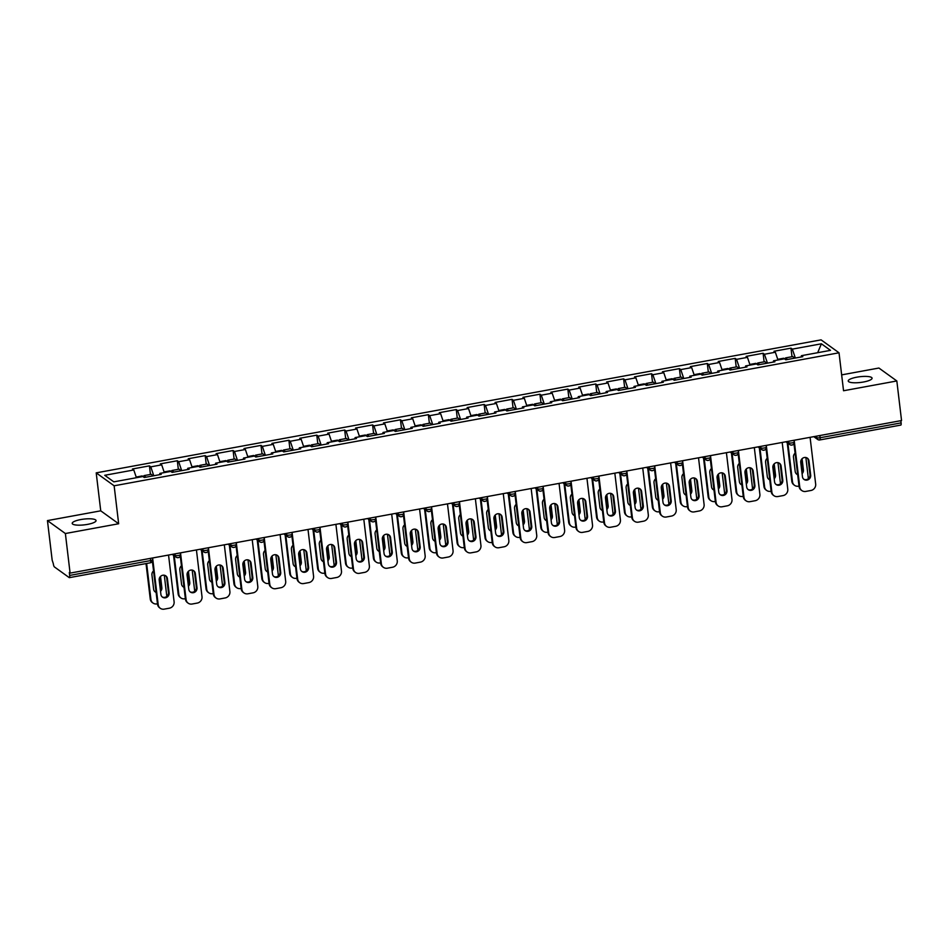 <?xml version="1.0" encoding="UTF-8"?>
<svg xmlns="http://www.w3.org/2000/svg" width="949" height="949" viewBox="0 0 949 949"><rect width="100%" height="100%" fill="white"/><g stroke="black" fill="none" stroke-linecap="round" stroke-linejoin="round"><path stroke-width="1.42" d="M80.784 519.566A12.005 2.883 173.2 0 1 96.051 520.562A12.005 2.883 173.2 0 1 87.474 524.394A12.005 2.883 173.2 0 1 72.207 523.397A12.005 2.883 173.2 0 1 80.784 519.566M856.805 377.18A12.005 2.883 173.2 0 1 872.072 378.165A12.005 2.883 173.2 0 1 863.495 382.008A12.005 2.883 173.2 0 1 848.228 381.012A12.005 2.883 173.2 0 1 856.805 377.18M47.45 520.598L65.374 533.528L118.661 523.753L100.736 510.823L47.45 520.598L52.171 560.183L53.298 563.635A2.811 0.688 -100.4 0 0 54.401 566.921L69.194 577.585A2.811 0.688 -100.4 0 0 69.384 577.644A2.811 0.688 -100.4 0 0 69.657 575.438L69.313 572.544L70.096 573.113L901.55 420.549L896.829 380.964L878.904 368.034L841.656 374.879M100.736 510.823L96.205 472.863L821.087 339.861L839.023 352.791L114.141 485.793L96.205 472.863M136.407 477.715L133.797 469.969L104.734 475.295L113.833 481.855L142.884 476.528L144.248 477.501L161.235 474.381L159.871 473.409L159.598 474.69M133.797 469.969L132.433 468.984L149.42 465.864L150.44 474.429M153.785 475.757L150.784 466.849L149.42 465.864M150.784 466.849L161.686 464.844L160.334 463.859L177.321 460.751L178.341 469.316M181.686 470.633L178.673 461.724L177.321 460.751M178.673 461.724L189.586 459.731L188.222 458.747L205.209 455.627L206.23 464.191M209.575 465.52L206.574 456.611L205.209 455.627M206.574 456.611L217.475 454.607L216.111 453.634L233.098 450.514L234.118 459.079M237.475 460.395L234.462 451.487L233.098 450.514M234.462 451.487L245.364 449.494L244.012 448.509L260.999 445.389L262.019 453.954M265.364 455.283L262.351 446.374L260.999 445.389M262.351 446.374L273.265 444.369L271.9 443.397L288.887 440.277L289.908 448.841M293.265 450.158L290.252 441.261L288.887 440.277M290.252 441.261L301.153 439.257L299.801 438.272L316.788 435.152L317.808 443.717M321.153 445.045L318.14 436.137L316.788 435.152M318.14 436.137L329.054 434.132L327.69 433.159L344.677 430.039L345.697 438.604M349.042 439.921L346.041 431.024L344.677 430.039M346.041 431.024L356.943 429.019L355.59 428.035L372.577 424.927L373.598 433.491M376.943 434.808L373.93 425.899L372.577 424.927M373.93 425.899L384.843 423.895L383.479 422.922L400.466 419.802L401.486 428.367M404.832 429.683L401.83 420.787L400.466 419.802M401.83 420.787L412.732 418.782L411.368 417.797L428.355 414.689L429.387 423.254M432.732 424.571L429.719 415.662L428.355 414.689M429.719 415.662L440.621 413.669L439.268 412.685L456.255 409.565L457.276 418.129M460.621 419.458L457.608 410.549L456.255 409.565M457.608 410.549L468.521 408.544L467.157 407.56L484.144 404.452L485.164 413.017M488.521 414.333L485.508 405.425L484.144 404.452M485.508 405.425L496.41 403.432L495.058 402.447L512.045 399.327L513.065 407.892M516.41 409.221L513.397 400.312L512.045 399.327M513.397 400.312L524.311 398.307L522.946 397.334L539.934 394.215L540.954 402.779M544.299 404.096L541.298 395.187L539.934 394.215M541.298 395.187L552.199 393.194L550.847 392.21L567.834 389.09L568.854 397.655M572.2 398.983L569.186 390.075L567.834 389.09M569.186 390.075L580.1 388.07L578.736 387.097L595.723 383.977L596.743 392.542M600.088 393.859L597.087 384.962L595.723 383.977M597.087 384.962L607.989 382.957L606.625 381.973L623.612 378.853L624.644 387.417M627.989 388.746L624.976 379.837L623.612 378.853M624.976 379.837L635.877 377.832L634.525 376.86L651.512 373.74L652.532 382.305M655.878 383.621L652.865 374.725L651.512 373.74M652.865 374.725L663.778 372.72L662.414 371.735L679.401 368.627L680.421 377.192M683.778 378.509L680.765 369.6L679.401 368.627M680.765 369.6L691.667 367.595L690.314 366.622L707.302 363.503L708.322 372.067M711.667 373.384L708.654 364.487L707.302 363.503M708.654 364.487L719.567 362.482L718.203 361.498L735.19 358.39L736.21 366.955M739.556 368.271L736.554 359.363L735.19 358.39M736.554 359.363L747.456 357.37L746.104 356.385L763.091 353.265L764.111 361.83M767.456 363.159L764.443 354.25L763.091 353.265M764.443 354.25L775.357 352.245L773.993 351.26L790.98 348.153L792 356.717M795.345 358.034L792.344 349.125L790.98 348.153M792.344 349.125L821.395 343.799L830.494 350.359L801.431 355.685L801.158 356.966M749.852 364.452L755.701 363.372A6.192 1.518 79.6 0 1 756.519 363.93L757.907 364.902L774.894 361.783L773.542 360.81L784.443 358.805L785.808 359.79L802.795 356.67L801.431 355.685M756.555 363.93L745.641 365.923L745.368 367.204M638.274 384.914L644.122 383.847A6.192 1.518 79.6 0 1 644.94 384.404L646.34 385.377L663.327 382.257L661.963 381.284L672.877 379.28L674.229 380.264L691.216 377.144L689.864 376.16L700.765 374.155L702.13 375.14L719.117 372.02L717.752 371.047L728.654 369.042L730.018 370.027L747.005 366.907L745.641 365.923M644.976 384.392L634.074 386.397L633.802 387.678M554.596 400.276L560.444 399.197A6.192 1.518 79.6 0 1 561.262 399.754L562.65 400.727L579.637 397.619L578.285 396.635L589.187 394.63L590.551 395.614L607.538 392.495L606.174 391.522L617.087 389.517L618.44 390.49L635.427 387.382L634.074 386.397M561.298 399.754L550.384 401.747L550.112 403.028M443.017 420.751L448.865 419.672A6.192 1.518 79.6 0 1 449.684 420.229L451.083 421.202L468.071 418.082L466.706 417.109L477.62 415.104L478.972 416.089L495.959 412.969L494.607 411.985L505.509 409.992L506.873 410.964L523.86 407.856L522.496 406.872L533.397 404.867L534.762 405.852L551.749 402.732L550.384 401.747M449.719 420.229L438.818 422.222L438.545 423.503M359.339 436.101L365.187 435.033A6.192 1.518 79.6 0 1 366.006 435.591L367.393 436.564L384.381 433.444L383.028 432.459L393.93 430.455L395.294 431.439L412.281 428.319L410.917 427.347L421.831 425.342L423.183 426.326L440.17 423.207L438.818 422.222M366.041 435.579L355.128 437.584L354.855 438.865M247.76 456.576L253.608 455.496A6.192 1.518 79.6 0 1 254.427 456.054L255.827 457.027L272.814 453.919L271.45 452.934L282.363 450.929L283.715 451.914L300.703 448.794L299.35 447.821L310.252 445.816L311.616 446.789L328.603 443.681L327.239 442.697L338.141 440.692L339.505 441.676L356.492 438.557L355.128 437.584M254.462 456.054L243.561 458.047L243.276 459.328M164.082 471.926L169.93 470.858A6.192 1.518 79.6 0 1 170.749 471.416L172.137 472.388L189.124 469.269L187.772 468.284L198.673 466.291L200.037 467.264L217.024 464.156L215.66 463.171L226.574 461.167L227.926 462.151L244.913 459.031L243.561 458.047M170.784 471.404L159.871 473.409M164.307 472.59L161.686 464.844M192.196 467.477L189.586 459.731M187.772 468.284L187.499 469.565M220.097 462.353L217.475 454.607M215.66 463.171L215.387 464.452M247.986 457.24L245.364 449.494M275.886 452.115L273.265 444.369M271.45 452.934L271.177 454.215M303.775 447.003L301.153 439.257M299.35 447.821L299.065 449.091M331.664 441.89L329.054 434.132M327.239 442.697L326.966 443.978M359.564 436.765L356.943 429.019M387.453 431.653L384.843 423.895M383.028 432.459L382.755 433.74M415.354 426.528L412.732 418.782M410.917 427.347L410.644 428.628M443.242 421.415L440.621 413.669M471.143 416.291L468.521 408.544M466.706 417.109L466.433 418.39M499.032 411.178L496.41 403.432M494.607 411.985L494.322 413.266M526.92 406.053L524.311 398.307M522.496 406.872L522.223 408.153M554.821 400.941L552.199 393.194M582.71 395.816L580.1 388.07M578.285 396.635L578.012 397.916M610.61 390.703L607.989 382.957M606.174 391.522L605.901 392.791M638.499 385.591L635.877 377.832M666.4 380.466L663.778 372.72M661.963 381.284L661.69 382.566M694.288 375.353L691.667 367.595M689.864 376.16L689.579 377.441M722.189 370.229L719.567 362.482M717.752 371.047L717.48 372.328M750.078 365.116L747.456 357.37M777.966 359.991L775.357 352.245M773.542 360.81L773.269 362.091M819.853 435.544L820.114 437.738L901.111 422.886L900.85 420.68M901.111 422.886A2.811 0.688 79.6 0 1 900.838 425.081L819.829 439.945A2.811 0.688 79.6 0 1 819.651 439.885A2.811 2.645 -54.2 0 1 816.65 437.667L816.46 436.16M817.67 352.708L821.395 343.799M65.374 533.528L70.096 573.113M118.661 523.753L114.141 485.793M839.023 352.791L843.542 390.751L896.829 380.964M807.041 457.94A4.318 4.045 -54.2 0 1 808.299 460.419L810.007 474.702A4.318 4.045 -54.2 0 1 803.72 479.186M799.758 486.991A5.623 5.279 125.8 0 0 801.822 490.562L801.146 490.075A5.623 5.279 -54.2 0 1 799.07 486.493L799.758 486.991L794.183 440.253M793.957 443.551L799.07 486.493M810.09 437.335L815.666 484.073A5.623 5.279 125.8 0 1 810.956 490.479L805.76 491.428A5.623 5.279 125.8 0 1 801.822 490.562M802.451 476.706L800.754 462.424A4.318 4.045 -54.2 0 1 807.385 458.165A4.318 4.045 -54.2 0 1 808.975 460.917L810.683 475.188A4.318 4.045 -54.2 0 1 804.04 479.447A4.318 4.045 -54.2 0 1 802.451 476.706M777.741 359.327L783.601 358.259A6.192 1.518 79.6 0 1 784.408 358.817M795.108 453.207A4.318 4.045 125.8 0 0 793.483 457.181L795.191 471.463A4.318 4.045 125.8 0 0 797.67 474.678M802.095 473.658A4.318 4.045 125.8 0 0 803.412 469.957L802.071 458.723M787.895 443.207L792.486 481.748A5.623 5.279 125.8 0 0 798.5 486.185L799.022 486.09M805.867 457.513L808.382 478.676M785.072 359.256A6.192 1.518 79.6 0 1 785.736 357.868A6.192 1.518 79.6 0 1 787.16 359.541M785.736 357.868L792.629 356.599A6.192 1.518 79.6 0 1 794.052 358.271M787.219 442.72L791.81 481.262L792.486 481.748M801.952 472.519A4.318 4.045 125.8 0 0 802.735 469.458L801.537 459.363M796.46 473.942A4.318 4.045 125.8 0 0 797.635 474.37M794.562 485.33L793.886 484.832A5.623 5.279 -54.2 0 1 791.81 481.262M779.141 463.065A4.318 4.045 -54.2 0 1 780.41 465.544L782.106 479.826A4.318 4.045 -54.2 0 1 775.831 484.298M771.857 492.104A5.623 5.279 125.8 0 0 773.933 495.686L773.257 495.188A5.623 5.279 -54.2 0 1 771.181 491.618L771.857 492.104L766.294 445.378M766.057 448.663L771.181 491.618M782.201 442.448L787.777 489.186A5.623 5.279 125.8 0 1 783.055 495.592L777.872 496.541A5.623 5.279 125.8 0 1 773.933 495.686M774.562 481.819L772.866 467.537A4.318 4.045 -54.2 0 1 779.497 463.29A4.318 4.045 -54.2 0 1 781.086 466.03L782.783 480.313A4.318 4.045 -54.2 0 1 776.152 484.559A4.318 4.045 -54.2 0 1 774.562 481.819M751.252 468.177A4.318 4.045 -54.2 0 1 752.51 470.657L754.218 484.939A4.318 4.045 -54.2 0 1 747.931 489.423M743.969 497.229A5.623 5.279 125.8 0 0 746.044 500.799L745.356 500.313A5.623 5.279 -54.2 0 1 743.292 496.73L743.969 497.229L738.393 450.49M738.168 453.776L743.292 496.73M754.313 447.572L759.876 494.299A5.623 5.279 125.8 0 1 755.167 500.716L749.983 501.665A5.623 5.279 125.8 0 1 746.044 500.799M746.673 486.944L744.965 472.661A4.318 4.045 -54.2 0 1 751.596 468.403A4.318 4.045 -54.2 0 1 753.186 471.155L754.894 485.425A4.318 4.045 -54.2 0 1 748.263 489.684A4.318 4.045 -54.2 0 1 746.673 486.944M723.352 473.302A4.318 4.045 -54.2 0 1 724.621 475.781L726.317 490.052A4.318 4.045 -54.2 0 1 720.042 494.536M716.068 502.341A5.623 5.279 125.8 0 0 718.144 505.924L717.468 505.426A5.623 5.279 -54.2 0 1 715.392 501.855L716.068 502.341L710.504 455.615M710.267 458.901L715.392 501.855M726.412 452.685L731.987 499.423A5.623 5.279 125.8 0 1 727.266 505.829L722.082 506.778A5.623 5.279 125.8 0 1 718.144 505.924M718.773 492.057L717.076 477.774A4.318 4.045 -54.2 0 1 723.707 473.527A4.318 4.045 -54.2 0 1 725.297 476.268L727.005 490.55A4.318 4.045 -54.2 0 1 720.362 494.797A4.318 4.045 -54.2 0 1 718.773 492.057M695.463 478.415A4.318 4.045 -54.2 0 1 696.72 480.894L698.428 495.176A4.318 4.045 -54.2 0 1 692.141 499.66M688.179 507.454A5.623 5.279 125.8 0 0 690.255 511.037L689.567 510.55A5.623 5.279 -54.2 0 1 687.503 506.968L688.179 507.454L682.604 460.728M682.378 464.014L687.503 506.968M698.523 457.809L704.099 504.536A5.623 5.279 125.8 0 1 699.377 510.942L694.194 511.902A5.623 5.279 125.8 0 1 690.255 511.037M690.884 497.169L689.176 482.899A4.318 4.045 -54.2 0 1 695.819 478.64A4.318 4.045 -54.2 0 1 697.408 481.392L699.105 495.663A4.318 4.045 -54.2 0 1 692.473 499.921A4.318 4.045 -54.2 0 1 690.884 497.169M667.562 483.539A4.318 4.045 -54.2 0 1 668.831 486.018L670.528 500.289A4.318 4.045 -54.2 0 1 664.253 504.773M660.29 512.579A5.623 5.279 125.8 0 0 662.355 516.161L661.678 515.663A5.623 5.279 -54.2 0 1 659.602 512.092L660.29 512.579L654.715 465.84M654.49 469.138L659.602 512.092M670.623 462.922L676.198 509.66A5.623 5.279 125.8 0 1 671.477 516.066L666.293 517.015A5.623 5.279 125.8 0 1 662.355 516.161M662.983 502.294L661.287 488.011A4.318 4.045 -54.2 0 1 667.918 483.765A4.318 4.045 -54.2 0 1 669.508 486.505L671.216 500.787A4.318 4.045 -54.2 0 1 664.573 505.034A4.318 4.045 -54.2 0 1 662.983 502.294M767.207 458.331A4.318 4.045 125.8 0 0 765.594 462.305L767.302 476.576A4.318 4.045 125.8 0 0 769.769 479.803M774.194 478.771A4.318 4.045 125.8 0 0 775.523 475.069L774.182 463.836M759.995 448.331L764.597 486.861A5.623 5.279 125.8 0 0 770.612 491.309L771.134 491.202M777.966 462.637L780.493 483.788M757.172 364.369A6.192 1.518 79.6 0 1 757.848 362.981A6.192 1.518 79.6 0 1 759.271 364.653M757.848 362.981L764.728 361.723A6.192 1.518 79.6 0 1 766.151 363.396M759.319 447.833L763.921 486.374L764.597 486.861M774.064 477.632A4.318 4.045 125.8 0 0 774.847 474.583L773.637 464.488M768.56 479.055A4.318 4.045 125.8 0 0 769.734 479.494M766.673 490.443L765.985 489.957A5.623 5.279 -54.2 0 1 763.921 486.374M721.964 369.564L727.812 368.497A6.192 1.518 79.6 0 1 728.618 369.054M739.318 463.444A4.318 4.045 125.8 0 0 737.705 467.418L739.401 481.701A4.318 4.045 125.8 0 0 741.881 484.915M746.305 483.895A4.318 4.045 125.8 0 0 747.634 480.194L746.294 468.96M732.106 453.444L736.697 491.985A5.623 5.279 125.8 0 0 742.711 496.422L743.233 496.327M750.078 467.75L752.593 488.913M729.283 369.493A6.192 1.518 79.6 0 1 729.959 368.093A6.192 1.518 79.6 0 1 731.371 369.778M729.959 368.093L736.839 366.836A6.192 1.518 79.6 0 1 738.263 368.509M731.43 452.958L736.021 491.499L736.697 491.985M746.175 482.756A4.318 4.045 125.8 0 0 746.946 479.696L745.748 469.601M740.671 484.18A4.318 4.045 125.8 0 0 741.845 484.607M738.773 495.556L738.097 495.07A5.623 5.279 -54.2 0 1 736.021 491.499M694.063 374.689L699.911 373.609A6.192 1.518 79.6 0 1 700.73 374.167M711.43 468.569A4.318 4.045 125.8 0 0 709.805 472.543L711.513 486.813A4.318 4.045 125.8 0 0 713.98 490.04M718.417 489.008A4.318 4.045 125.8 0 0 719.733 485.307L718.393 474.073M704.217 458.569L708.808 497.098A5.623 5.279 125.8 0 0 714.822 501.535L715.344 501.44M722.177 472.863L724.704 494.026M701.382 374.606A6.192 1.518 79.6 0 1 702.058 373.218A6.192 1.518 79.6 0 1 703.482 374.891M702.058 373.218L708.939 371.949A6.192 1.518 79.6 0 1 710.362 373.633M703.529 458.07L708.132 496.612L708.808 497.098M718.274 487.869A4.318 4.045 125.8 0 0 719.057 484.82L717.847 474.725M712.77 489.293A4.318 4.045 125.8 0 0 713.945 489.731M710.884 500.681L710.196 500.194A5.623 5.279 -54.2 0 1 708.132 496.612M666.174 379.802L672.022 378.734A6.192 1.518 79.6 0 1 672.829 379.292M683.529 473.681A4.318 4.045 125.8 0 0 681.916 477.655L683.612 491.938A4.318 4.045 125.8 0 0 686.091 495.153M690.516 494.132A4.318 4.045 125.8 0 0 691.845 490.419L690.504 479.198M676.317 463.681L680.919 502.223A5.623 5.279 125.8 0 0 686.922 506.659L687.456 506.564M694.288 477.988L696.803 499.15M673.493 379.73A6.192 1.518 79.6 0 1 674.17 378.331A6.192 1.518 79.6 0 1 675.593 380.015M674.17 378.331L681.05 377.073A6.192 1.518 79.6 0 1 682.473 378.746M675.641 463.195L680.231 501.724L680.919 502.223M690.386 492.994A4.318 4.045 125.8 0 0 691.157 489.933L689.959 479.838M684.881 494.417A4.318 4.045 125.8 0 0 686.056 494.844M682.983 505.793L682.307 505.307A5.623 5.279 -54.2 0 1 680.231 501.724M655.64 478.806A4.318 4.045 125.8 0 0 654.015 482.768L655.723 497.051A4.318 4.045 125.8 0 0 658.191 500.277M662.627 499.245A4.318 4.045 125.8 0 0 663.944 495.544L662.604 484.31M648.428 468.806L653.019 507.335A5.623 5.279 125.8 0 0 659.033 511.772L659.555 511.677M666.388 483.1L668.915 504.263M645.593 384.843A6.192 1.518 79.6 0 1 646.269 383.455A6.192 1.518 79.6 0 1 647.692 385.128M646.269 383.455L653.161 382.186A6.192 1.518 79.6 0 1 654.573 383.871M647.74 468.308L652.343 506.849L653.019 507.335M662.485 498.106A4.318 4.045 125.8 0 0 663.268 495.058L662.058 484.963M656.981 499.53A4.318 4.045 125.8 0 0 658.155 499.957M655.095 510.918L654.419 510.432A5.623 5.279 -54.2 0 1 652.343 506.849M639.673 488.652A4.318 4.045 -54.2 0 1 640.931 491.131L642.639 505.414A4.318 4.045 -54.2 0 1 636.352 509.886M632.39 517.691A5.623 5.279 125.8 0 0 634.466 521.274L633.79 520.787A5.623 5.279 -54.2 0 1 631.714 517.205L632.39 517.691L626.814 470.965M626.589 474.251L631.714 517.205M642.734 468.047L648.309 514.773A5.623 5.279 125.8 0 1 643.588 521.179L638.404 522.14A5.623 5.279 125.8 0 1 634.466 521.274M635.095 507.407L633.386 493.136A4.318 4.045 -54.2 0 1 640.029 488.877A4.318 4.045 -54.2 0 1 641.619 491.618L643.315 505.9A4.318 4.045 -54.2 0 1 636.684 510.159A4.318 4.045 -54.2 0 1 635.095 507.407M610.385 390.039L616.233 388.96A6.192 1.518 79.6 0 1 617.04 389.517M627.74 483.919A4.318 4.045 125.8 0 0 626.126 487.893L627.823 502.175A4.318 4.045 125.8 0 0 630.302 505.39M634.727 504.37A4.318 4.045 125.8 0 0 636.055 500.657L634.715 489.423M620.527 473.919L625.13 512.46A5.623 5.279 125.8 0 0 631.132 516.897L631.666 516.802M638.499 488.225L641.026 509.376M617.704 389.956A6.192 1.518 79.6 0 1 618.38 388.568A6.192 1.518 79.6 0 1 619.804 390.241M618.38 388.568L625.261 387.311A6.192 1.518 79.6 0 1 626.684 388.983M619.851 473.432L624.442 511.962L625.13 512.46M634.596 503.231A4.318 4.045 125.8 0 0 635.379 500.17L634.169 490.075M629.092 504.654A4.318 4.045 125.8 0 0 630.266 505.082M627.194 516.031L626.518 515.544A5.623 5.279 -54.2 0 1 624.442 511.962M611.785 493.777A4.318 4.045 -54.2 0 1 613.042 496.256L614.75 510.526A4.318 4.045 -54.2 0 1 608.463 515.01M604.501 522.816A5.623 5.279 125.8 0 0 606.565 526.398L605.889 525.9A5.623 5.279 -54.2 0 1 603.813 522.33L604.501 522.816L598.926 476.078M598.7 479.375L603.813 522.33M614.833 473.16L620.409 519.898A5.623 5.279 125.8 0 1 615.699 526.304L610.504 527.253A5.623 5.279 125.8 0 1 606.565 526.398M607.194 512.531L605.498 498.249A4.318 4.045 -54.2 0 1 612.129 494.002A4.318 4.045 -54.2 0 1 613.718 496.742L615.426 511.025A4.318 4.045 -54.2 0 1 608.784 515.271A4.318 4.045 -54.2 0 1 607.194 512.531M582.484 395.152L588.333 394.084A6.192 1.518 79.6 0 1 589.151 394.642M599.851 489.043A4.318 4.045 125.8 0 0 598.226 493.006L599.934 507.288A4.318 4.045 125.8 0 0 602.413 510.503M606.838 509.483A4.318 4.045 125.8 0 0 608.155 505.781L606.814 494.548M592.639 479.043L597.229 517.573A5.623 5.279 125.8 0 0 603.244 522.009L603.766 521.914M610.61 493.338L613.125 514.5M589.815 395.081A6.192 1.518 79.6 0 1 590.48 393.693A6.192 1.518 79.6 0 1 591.903 395.365M590.48 393.693L597.372 392.423A6.192 1.518 79.6 0 1 598.795 394.096M591.962 478.545L596.553 517.086L597.229 517.573M606.696 508.344A4.318 4.045 125.8 0 0 607.479 505.295L606.281 495.188M601.192 509.767A4.318 4.045 125.8 0 0 602.378 510.194M599.305 521.155L598.629 520.657A5.623 5.279 -54.2 0 1 596.553 517.086M583.884 498.889A4.318 4.045 -54.2 0 1 585.153 501.369L586.85 515.651A4.318 4.045 -54.2 0 1 580.574 520.123M576.601 527.929A5.623 5.279 125.8 0 0 578.676 531.511L578 531.025A5.623 5.279 -54.2 0 1 575.924 527.442L576.601 527.929L571.037 481.202M570.8 484.488L575.924 527.442M586.945 478.284L592.52 525.011A5.623 5.279 125.8 0 1 587.799 531.416L582.615 532.365A5.623 5.279 125.8 0 1 578.676 531.511M579.305 517.644L577.609 503.373A4.318 4.045 -54.2 0 1 584.24 499.115A4.318 4.045 -54.2 0 1 585.83 501.855L587.526 516.137A4.318 4.045 -54.2 0 1 580.895 520.396A4.318 4.045 -54.2 0 1 579.305 517.644M571.95 494.156A4.318 4.045 125.8 0 0 570.337 498.13L572.045 512.413A4.318 4.045 125.8 0 0 574.513 515.627M578.937 514.595A4.318 4.045 125.8 0 0 580.266 510.894L578.926 499.66M564.738 484.156L569.341 522.697A5.623 5.279 125.8 0 0 575.355 527.134L575.877 527.039M582.71 498.462L585.236 519.613M561.915 400.193A6.192 1.518 79.6 0 1 562.591 398.805A6.192 1.518 79.6 0 1 564.014 400.478M562.591 398.805L569.471 397.548A6.192 1.518 79.6 0 1 570.895 399.221M564.062 483.67L568.665 522.199L569.341 522.697M578.807 513.468A4.318 4.045 125.8 0 0 579.59 510.408L578.38 500.313M573.303 514.892A4.318 4.045 125.8 0 0 574.477 515.319M571.417 526.268L570.729 525.782A5.623 5.279 -54.2 0 1 568.665 522.199M555.995 504.002A4.318 4.045 -54.2 0 1 557.253 506.481L558.961 520.764A4.318 4.045 -54.2 0 1 552.674 525.248M548.712 533.053A5.623 5.279 125.8 0 0 550.788 536.624L550.1 536.138A5.623 5.279 -54.2 0 1 548.036 532.555L548.712 533.053L543.136 486.315M542.911 489.613L548.036 532.555M559.056 483.397L564.619 530.135A5.623 5.279 125.8 0 1 559.91 536.541L554.726 537.49A5.623 5.279 125.8 0 1 550.788 536.624M551.416 522.769L549.708 508.486A4.318 4.045 -54.2 0 1 556.339 504.227A4.318 4.045 -54.2 0 1 557.929 506.98L559.637 521.262A4.318 4.045 -54.2 0 1 553.006 525.509A4.318 4.045 -54.2 0 1 551.416 522.769M526.707 405.389L532.555 404.321A6.192 1.518 79.6 0 1 533.362 404.879M544.062 499.281A4.318 4.045 125.8 0 0 542.448 503.243L544.145 517.525A4.318 4.045 125.8 0 0 546.624 520.74M551.049 519.72A4.318 4.045 125.8 0 0 552.377 516.019L551.037 504.785M536.849 489.269L541.44 527.81A5.623 5.279 125.8 0 0 547.454 532.247L547.976 532.152M554.821 503.575L557.336 524.738M534.026 405.318A6.192 1.518 79.6 0 1 534.69 403.93A6.192 1.518 79.6 0 1 536.114 405.603M534.69 403.93L541.582 402.661A6.192 1.518 79.6 0 1 543.006 404.333M536.173 488.782L540.764 527.324L541.44 527.81M550.918 518.581A4.318 4.045 125.8 0 0 551.689 515.521L550.491 505.426M545.414 520.005A4.318 4.045 125.8 0 0 546.588 520.432M543.516 531.393L542.84 530.894A5.623 5.279 -54.2 0 1 540.764 527.324M528.095 509.127A4.318 4.045 -54.2 0 1 529.364 511.606L531.06 525.888A4.318 4.045 -54.2 0 1 524.785 530.361M520.811 538.166A5.623 5.279 125.8 0 0 522.887 541.749L522.211 541.262A5.623 5.279 -54.2 0 1 520.135 537.68L520.811 538.166L515.248 491.44M515.01 494.726L520.135 537.68M531.155 488.521L536.731 535.248A5.623 5.279 125.8 0 1 532.009 541.654L526.825 542.603A5.623 5.279 125.8 0 1 522.887 541.749M523.516 527.881L521.82 513.599A4.318 4.045 -54.2 0 1 528.451 509.352A4.318 4.045 -54.2 0 1 530.04 512.092L531.748 526.375A4.318 4.045 -54.2 0 1 525.105 530.621A4.318 4.045 -54.2 0 1 523.516 527.881M498.806 410.514L504.654 409.434A6.192 1.518 79.6 0 1 505.473 409.992M516.173 504.394A4.318 4.045 125.8 0 0 514.548 508.367L516.256 522.638A4.318 4.045 125.8 0 0 518.723 525.865M523.16 524.833A4.318 4.045 125.8 0 0 524.477 521.131L523.136 509.898M508.961 494.393L513.551 532.923A5.623 5.279 125.8 0 0 519.566 537.371L520.088 537.264M526.92 508.7L529.447 529.85M506.125 410.431A6.192 1.518 79.6 0 1 506.802 409.043A6.192 1.518 79.6 0 1 508.225 410.715M506.802 409.043L513.682 407.785A6.192 1.518 79.6 0 1 515.105 409.458M508.273 493.907L512.875 532.436L513.551 532.923M523.018 523.694A4.318 4.045 125.8 0 0 523.801 520.645L522.591 510.55M517.513 525.117A4.318 4.045 125.8 0 0 518.688 525.556M515.627 536.505L514.939 536.019A5.623 5.279 -54.2 0 1 512.875 532.436M500.206 514.239A4.318 4.045 -54.2 0 1 501.463 516.719L503.172 531.001A4.318 4.045 -54.2 0 1 496.885 535.485M492.922 543.291A5.623 5.279 125.8 0 0 494.998 546.861L494.31 546.375A5.623 5.279 -54.2 0 1 492.246 542.792L492.922 543.291L487.347 496.552M487.122 499.85L492.246 542.792M503.267 493.634L508.83 540.372A5.623 5.279 125.8 0 1 504.121 546.778L498.937 547.727A5.623 5.279 125.8 0 1 494.998 546.861M495.627 533.006L493.919 518.723A4.318 4.045 -54.2 0 1 500.562 514.465A4.318 4.045 -54.2 0 1 502.151 517.217L503.848 531.487A4.318 4.045 -54.2 0 1 497.217 535.746A4.318 4.045 -54.2 0 1 495.627 533.006M470.918 415.626L476.766 414.559A6.192 1.518 79.6 0 1 477.572 415.116M488.272 509.506A4.318 4.045 125.8 0 0 486.659 513.48L488.355 527.763A4.318 4.045 125.8 0 0 490.835 530.977M495.259 529.957A4.318 4.045 125.8 0 0 496.588 526.256L495.248 515.022M481.06 499.506L485.663 538.047A5.623 5.279 125.8 0 0 491.665 542.484L492.199 542.389M499.032 513.812L501.547 534.975M478.237 415.555A6.192 1.518 79.6 0 1 478.913 414.167A6.192 1.518 79.6 0 1 480.336 415.84M478.913 414.167L485.793 412.898A6.192 1.518 79.6 0 1 487.217 414.571M480.384 499.02L484.975 537.561L485.663 538.047M495.129 528.818A4.318 4.045 125.8 0 0 495.9 525.758L494.702 515.663M489.625 530.242A4.318 4.045 125.8 0 0 490.799 530.669M487.727 541.63L487.051 541.132A5.623 5.279 -54.2 0 1 484.975 537.561M472.305 519.364A4.318 4.045 -54.2 0 1 473.575 521.843L475.271 536.126A4.318 4.045 -54.2 0 1 468.996 540.598M465.034 548.403A5.623 5.279 125.8 0 0 467.098 551.986L466.422 551.488A5.623 5.279 -54.2 0 1 464.346 547.917L465.034 548.403L459.458 501.677M459.233 504.963L464.346 547.917M475.366 498.747L480.941 545.485A5.623 5.279 125.8 0 1 476.22 551.891L471.036 552.84A5.623 5.279 125.8 0 1 467.098 551.986M467.727 538.119L466.03 523.836A4.318 4.045 -54.2 0 1 472.661 519.589A4.318 4.045 -54.2 0 1 474.251 522.33L475.959 536.612A4.318 4.045 -54.2 0 1 469.316 540.859A4.318 4.045 -54.2 0 1 467.727 538.119M460.384 514.631A4.318 4.045 125.8 0 0 458.758 518.605L460.467 532.875A4.318 4.045 125.8 0 0 462.934 536.102M467.371 535.07A4.318 4.045 125.8 0 0 468.687 531.369L467.347 520.135M453.171 504.631L457.762 543.16A5.623 5.279 125.8 0 0 463.776 547.597L464.298 547.502M471.131 518.937L473.658 540.088M450.336 420.668A6.192 1.518 79.6 0 1 451.012 419.28A6.192 1.518 79.6 0 1 452.436 420.953M451.012 419.28L457.904 418.023A6.192 1.518 79.6 0 1 459.316 419.695M452.483 504.133L457.086 542.674L457.762 543.16M467.228 533.931A4.318 4.045 125.8 0 0 468.011 530.882L466.801 520.787M461.724 535.355A4.318 4.045 125.8 0 0 462.898 535.794M459.838 546.743L459.162 546.256A5.623 5.279 -54.2 0 1 457.086 542.674M444.417 524.477A4.318 4.045 -54.2 0 1 445.674 526.956L447.382 541.238A4.318 4.045 -54.2 0 1 441.095 545.722M437.133 553.528A5.623 5.279 125.8 0 0 439.209 557.099L438.533 556.612A5.623 5.279 -54.2 0 1 436.457 553.03L437.133 553.528L431.558 506.79M431.332 510.076L436.457 553.03M447.477 503.872L453.053 550.598A5.623 5.279 125.8 0 1 448.331 557.016L443.147 557.965A5.623 5.279 125.8 0 1 439.209 557.099M439.838 543.243L438.13 528.961A4.318 4.045 -54.2 0 1 444.773 524.702A4.318 4.045 -54.2 0 1 446.362 527.454L448.058 541.725A4.318 4.045 -54.2 0 1 441.427 545.983A4.318 4.045 -54.2 0 1 439.838 543.243M415.128 425.864L420.976 424.796A6.192 1.518 79.6 0 1 421.783 425.354M432.483 519.744A4.318 4.045 125.8 0 0 430.87 523.718L432.566 538A4.318 4.045 125.8 0 0 435.045 541.215M439.47 540.195A4.318 4.045 125.8 0 0 440.799 536.493L439.458 525.26M425.271 509.743L429.873 548.285A5.623 5.279 125.8 0 0 435.876 552.721L436.41 552.626M443.242 524.05L445.769 545.212M422.447 425.793A6.192 1.518 79.6 0 1 423.124 424.393A6.192 1.518 79.6 0 1 424.547 426.077M423.124 424.393L430.004 423.135A6.192 1.518 79.6 0 1 431.427 424.808M424.594 509.257L429.185 547.787L429.873 548.285M439.34 539.056A4.318 4.045 125.8 0 0 440.122 535.995L438.913 525.9M433.835 540.479A4.318 4.045 125.8 0 0 435.01 540.906M431.937 551.855L431.261 551.369A5.623 5.279 -54.2 0 1 429.185 547.787M416.528 529.601A4.318 4.045 -54.2 0 1 417.785 532.081L419.494 546.351A4.318 4.045 -54.2 0 1 413.206 550.835M409.244 558.641A5.623 5.279 125.8 0 0 411.308 562.223L410.632 561.725A5.623 5.279 -54.2 0 1 408.556 558.154L409.244 558.641L403.669 511.902M403.444 515.2L408.556 558.154M419.577 508.984L425.152 555.723A5.623 5.279 125.8 0 1 420.443 562.128L415.247 563.077A5.623 5.279 125.8 0 1 411.308 562.223M411.937 548.356L410.241 534.073A4.318 4.045 -54.2 0 1 416.872 529.827A4.318 4.045 -54.2 0 1 418.462 532.567L420.17 546.849A4.318 4.045 -54.2 0 1 413.527 551.096A4.318 4.045 -54.2 0 1 411.937 548.356M387.228 430.988L393.076 429.909A6.192 1.518 79.6 0 1 393.894 430.466M404.594 524.868A4.318 4.045 125.8 0 0 402.969 528.83L404.677 543.113A4.318 4.045 125.8 0 0 407.157 546.339M411.581 545.307A4.318 4.045 125.8 0 0 412.898 541.606L411.558 530.372M397.382 514.868L401.973 553.397A5.623 5.279 125.8 0 0 407.987 557.834L408.509 557.739M415.342 529.162L417.868 550.325M394.547 430.905A6.192 1.518 79.6 0 1 395.223 429.517A6.192 1.518 79.6 0 1 396.646 431.19M395.223 429.517L402.115 428.248A6.192 1.518 79.6 0 1 403.539 429.933M396.706 514.37L401.297 552.911L401.973 553.397M411.439 544.168A4.318 4.045 125.8 0 0 412.222 541.12L411.024 531.025M405.935 545.592A4.318 4.045 125.8 0 0 407.121 546.031M404.049 556.98L403.372 556.494A5.623 5.279 -54.2 0 1 401.297 552.911M388.627 534.714A4.318 4.045 -54.2 0 1 389.897 537.193L391.593 551.476A4.318 4.045 -54.2 0 1 385.318 555.948M381.344 563.753A5.623 5.279 125.8 0 0 383.42 567.336L382.744 566.85A5.623 5.279 -54.2 0 1 380.668 563.267L381.344 563.753L375.768 517.027M375.543 520.313L380.668 563.267M391.688 514.109L397.263 560.835A5.623 5.279 125.8 0 1 392.542 567.241L387.358 568.202A5.623 5.279 125.8 0 1 383.42 567.336M384.048 553.469L382.34 539.198A4.318 4.045 -54.2 0 1 388.983 534.939A4.318 4.045 -54.2 0 1 390.573 537.68L392.269 551.962A4.318 4.045 -54.2 0 1 385.638 556.221A4.318 4.045 -54.2 0 1 384.048 553.469M376.694 529.981A4.318 4.045 125.8 0 0 375.08 533.955L376.789 548.237A4.318 4.045 125.8 0 0 379.256 551.452M383.681 550.432A4.318 4.045 125.8 0 0 385.009 546.719L383.669 535.497M369.481 519.981L374.084 558.522A5.623 5.279 125.8 0 0 380.086 562.959L380.62 562.864M387.453 534.287L389.98 555.45M366.658 436.03A6.192 1.518 79.6 0 1 367.334 434.63A6.192 1.518 79.6 0 1 368.758 436.315M367.334 434.63L374.214 433.373A6.192 1.518 79.6 0 1 375.638 435.045M368.805 519.494L373.396 558.024L374.084 558.522M383.55 549.293A4.318 4.045 125.8 0 0 384.333 546.233L383.123 536.138M378.046 550.717A4.318 4.045 125.8 0 0 379.22 551.144M376.16 562.093L375.472 561.606A5.623 5.279 -54.2 0 1 373.396 558.024M360.739 539.839A4.318 4.045 -54.2 0 1 361.996 542.318L363.704 556.588A4.318 4.045 -54.2 0 1 357.417 561.073M353.455 568.878A5.623 5.279 125.8 0 0 355.531 572.461L354.843 571.962A5.623 5.279 -54.2 0 1 352.779 568.392L353.455 568.878L347.88 522.14M347.654 525.438L352.779 568.392M363.799 519.222L369.363 565.96A5.623 5.279 125.8 0 1 364.653 572.366L359.469 573.315A5.623 5.279 125.8 0 1 355.531 572.461M356.16 558.593L354.452 544.311A4.318 4.045 -54.2 0 1 361.083 540.064A4.318 4.045 -54.2 0 1 362.672 542.804L364.38 557.087A4.318 4.045 -54.2 0 1 357.749 561.333A4.318 4.045 -54.2 0 1 356.16 558.593M331.45 441.214L337.298 440.146A6.192 1.518 79.6 0 1 338.105 440.704M348.805 535.106A4.318 4.045 125.8 0 0 347.192 539.068L348.888 553.35A4.318 4.045 125.8 0 0 351.367 556.565M355.792 555.545A4.318 4.045 125.8 0 0 357.109 551.843L355.78 540.61M341.593 525.105L346.183 563.635A5.623 5.279 125.8 0 0 352.198 568.071L352.72 567.976M359.564 539.4L362.079 560.562M338.769 441.143A6.192 1.518 79.6 0 1 339.434 439.755A6.192 1.518 79.6 0 1 340.857 441.427M339.434 439.755L346.326 438.485A6.192 1.518 79.6 0 1 347.749 440.17M340.916 524.607L345.507 563.148L346.183 563.635M355.661 554.406A4.318 4.045 125.8 0 0 356.433 551.357L355.234 541.262M350.157 555.829A4.318 4.045 125.8 0 0 351.332 556.256M348.259 567.217L347.583 566.731A5.623 5.279 -54.2 0 1 345.507 563.148M332.838 544.951A4.318 4.045 -54.2 0 1 334.107 547.431L335.804 561.713A4.318 4.045 -54.2 0 1 329.528 566.185M325.554 573.991A5.623 5.279 125.8 0 0 327.63 577.573L326.954 577.087A5.623 5.279 -54.2 0 1 324.878 573.504L325.554 573.991L319.991 527.264M319.754 530.55L324.878 573.504M335.899 524.346L341.474 571.073A5.623 5.279 125.8 0 1 336.753 577.478L331.569 578.439A5.623 5.279 125.8 0 1 327.63 577.573M328.259 563.706L326.563 549.435A4.318 4.045 -54.2 0 1 333.194 545.177A4.318 4.045 -54.2 0 1 334.783 547.917L336.492 562.199A4.318 4.045 -54.2 0 1 329.849 566.458A4.318 4.045 -54.2 0 1 328.259 563.706M303.55 446.338L309.398 445.259A6.192 1.518 79.6 0 1 310.216 445.816M320.916 540.218A4.318 4.045 125.8 0 0 319.291 544.192L320.999 558.475A4.318 4.045 125.8 0 0 323.467 561.689M327.903 560.669A4.318 4.045 125.8 0 0 329.22 556.956L327.88 545.722M313.704 530.218L318.295 568.759A5.623 5.279 125.8 0 0 324.309 573.196L324.831 573.101M331.664 544.524L334.19 565.675M310.869 446.255A6.192 1.518 79.6 0 1 311.545 444.867A6.192 1.518 79.6 0 1 312.968 446.54M311.545 444.867L318.425 443.61A6.192 1.518 79.6 0 1 319.849 445.283M313.016 529.732L317.618 568.261L318.295 568.759M327.761 559.53A4.318 4.045 125.8 0 0 328.544 556.47L327.334 546.375M322.257 560.954A4.318 4.045 125.8 0 0 323.431 561.381M320.371 572.33L319.683 571.844A5.623 5.279 -54.2 0 1 317.618 568.261M304.949 550.064A4.318 4.045 -54.2 0 1 306.207 552.555L307.915 566.826A4.318 4.045 -54.2 0 1 301.628 571.31M297.666 579.115A5.623 5.279 125.8 0 0 299.742 582.698L299.054 582.2A5.623 5.279 -54.2 0 1 296.99 578.629L297.666 579.115L292.09 532.377M291.865 535.675L296.99 578.629M308.01 529.459L313.573 576.197A5.623 5.279 125.8 0 1 308.864 582.603L303.68 583.552A5.623 5.279 125.8 0 1 299.742 582.698M300.37 568.831L298.662 554.548A4.318 4.045 -54.2 0 1 305.305 550.301A4.318 4.045 -54.2 0 1 306.895 553.042L308.591 567.324A4.318 4.045 -54.2 0 1 301.96 571.571A4.318 4.045 -54.2 0 1 300.37 568.831M275.661 451.451L281.509 450.384A6.192 1.518 79.6 0 1 282.316 450.941M293.016 545.343A4.318 4.045 125.8 0 0 291.402 549.305L293.099 563.587A4.318 4.045 125.8 0 0 295.578 566.802M300.003 565.782A4.318 4.045 125.8 0 0 301.331 562.081L299.991 550.847M285.803 535.343L290.394 573.872A5.623 5.279 125.8 0 0 296.408 578.309L296.942 578.214M303.775 549.637L306.29 570.8M282.98 451.38A6.192 1.518 79.6 0 1 283.656 449.992A6.192 1.518 79.6 0 1 285.068 451.665M283.656 449.992L290.536 448.723A6.192 1.518 79.6 0 1 291.96 450.395M285.127 534.845L289.718 573.386L290.394 573.872M299.872 564.643A4.318 4.045 125.8 0 0 300.643 561.583L299.445 551.488M294.368 566.067A4.318 4.045 125.8 0 0 295.542 566.494M292.47 577.455L291.794 576.956A5.623 5.279 -54.2 0 1 289.718 573.386M277.049 555.189A4.318 4.045 -54.2 0 1 278.318 557.668L280.014 571.95A4.318 4.045 -54.2 0 1 273.739 576.423M269.777 584.228A5.623 5.279 125.8 0 0 271.841 587.811L271.165 587.324A5.623 5.279 -54.2 0 1 269.089 583.742L269.777 584.228L264.202 537.502M263.964 540.788L269.089 583.742M280.109 534.584L285.685 581.31A5.623 5.279 125.8 0 1 280.963 587.716L275.779 588.665A5.623 5.279 125.8 0 1 271.841 587.811M272.47 573.943L270.773 559.673A4.318 4.045 -54.2 0 1 277.405 555.414A4.318 4.045 -54.2 0 1 278.994 558.154L280.702 572.437A4.318 4.045 -54.2 0 1 274.059 576.695A4.318 4.045 -54.2 0 1 272.47 573.943M265.127 550.456A4.318 4.045 125.8 0 0 263.502 554.43L265.21 568.7A4.318 4.045 125.8 0 0 267.677 571.927M272.114 570.895A4.318 4.045 125.8 0 0 273.431 567.194L272.09 555.96M257.914 540.456L262.505 578.997A5.623 5.279 125.8 0 0 268.52 583.433L269.042 583.338M275.874 554.762L278.401 575.913M255.079 456.493A6.192 1.518 79.6 0 1 255.756 455.105A6.192 1.518 79.6 0 1 257.179 456.777M255.756 455.105L262.648 453.847A6.192 1.518 79.6 0 1 264.059 455.52M257.226 539.969L261.829 578.499L262.505 578.997M271.972 569.768A4.318 4.045 125.8 0 0 272.754 566.707L271.544 556.612M266.467 571.191A4.318 4.045 125.8 0 0 267.642 571.618M264.581 582.567L263.905 582.081A5.623 5.279 -54.2 0 1 261.829 578.499M249.16 560.301A4.318 4.045 -54.2 0 1 250.417 562.781L252.126 577.063A4.318 4.045 -54.2 0 1 245.838 581.547M241.876 589.353A5.623 5.279 125.8 0 0 243.952 592.923L243.276 592.437A5.623 5.279 -54.2 0 1 241.2 588.855L241.876 589.353L236.301 542.614M236.076 545.912L241.2 588.855M252.22 539.696L257.796 586.435A5.623 5.279 125.8 0 1 253.075 592.84L247.891 593.789A5.623 5.279 125.8 0 1 243.952 592.923M244.581 579.068L242.873 564.785A4.318 4.045 -54.2 0 1 249.516 560.527A4.318 4.045 -54.2 0 1 251.105 563.279L252.802 577.55A4.318 4.045 -54.2 0 1 246.171 581.808A4.318 4.045 -54.2 0 1 244.581 579.068M219.871 461.688L225.72 460.621A6.192 1.518 79.6 0 1 226.526 461.178M237.226 555.58A4.318 4.045 125.8 0 0 235.613 559.542L237.309 573.825A4.318 4.045 125.8 0 0 239.789 577.039M244.213 576.019A4.318 4.045 125.8 0 0 245.542 572.318L244.201 561.084M230.014 545.568L234.617 584.11A5.623 5.279 125.8 0 0 240.619 588.546L241.153 588.451M247.986 559.874L250.512 581.037M227.191 461.617A6.192 1.518 79.6 0 1 227.867 460.229A6.192 1.518 79.6 0 1 229.29 461.902M227.867 460.229L234.747 458.96A6.192 1.518 79.6 0 1 236.171 460.633M229.338 545.082L233.928 583.623L234.617 584.11M244.083 574.88A4.318 4.045 125.8 0 0 244.854 571.82L243.656 561.725M238.579 576.304A4.318 4.045 125.8 0 0 239.753 576.731M236.681 587.692L236.004 587.194A5.623 5.279 -54.2 0 1 233.928 583.623M221.271 565.426A4.318 4.045 -54.2 0 1 222.529 567.905L224.237 582.188A4.318 4.045 -54.2 0 1 217.95 586.66M213.988 594.465A5.623 5.279 125.8 0 0 216.052 598.048L215.376 597.562A5.623 5.279 -54.2 0 1 213.3 593.979L213.988 594.465L208.412 547.739M208.187 551.025L213.3 593.979M224.32 544.821L229.895 591.547A5.623 5.279 125.8 0 1 225.174 597.953L219.99 598.902A5.623 5.279 125.8 0 1 216.052 598.048M216.68 584.181L214.984 569.898A4.318 4.045 -54.2 0 1 221.615 565.651A4.318 4.045 -54.2 0 1 223.205 568.392L224.913 582.674A4.318 4.045 -54.2 0 1 218.27 586.921A4.318 4.045 -54.2 0 1 216.68 584.181M191.971 466.813L197.819 465.734A6.192 1.518 79.6 0 1 198.638 466.291M209.338 560.693A4.318 4.045 125.8 0 0 207.712 564.667L209.421 578.937A4.318 4.045 125.8 0 0 211.9 582.164M216.325 581.132A4.318 4.045 125.8 0 0 217.641 577.431L216.301 566.197M202.125 550.693L206.716 589.222A5.623 5.279 125.8 0 0 212.73 593.671L213.252 593.564M220.085 564.999L222.612 586.15M199.29 466.73A6.192 1.518 79.6 0 1 199.966 465.342A6.192 1.518 79.6 0 1 201.39 467.015M199.966 465.342L206.858 464.085A6.192 1.518 79.6 0 1 208.282 465.757M201.449 550.206L206.04 588.736L206.716 589.222M216.182 579.993A4.318 4.045 125.8 0 0 216.965 576.945L215.767 566.85M210.678 581.417A4.318 4.045 125.8 0 0 211.852 581.856M208.792 592.805L208.116 592.318A5.623 5.279 -54.2 0 1 206.04 588.736M193.371 570.539A4.318 4.045 -54.2 0 1 194.64 573.018L196.336 587.301A4.318 4.045 -54.2 0 1 190.049 591.785M186.087 599.59A5.623 5.279 125.8 0 0 188.163 603.161L187.487 602.674A5.623 5.279 -54.2 0 1 185.411 599.092L186.087 599.59L180.512 552.852M180.286 556.15L185.411 599.092M196.431 549.934L202.007 596.66A5.623 5.279 125.8 0 1 197.285 603.078L192.101 604.027A5.623 5.279 125.8 0 1 188.163 603.161M188.792 589.305L187.083 575.023A4.318 4.045 -54.2 0 1 193.726 570.764A4.318 4.045 -54.2 0 1 195.316 573.516L197.012 587.787A4.318 4.045 -54.2 0 1 190.381 592.046A4.318 4.045 -54.2 0 1 188.792 589.305M181.437 565.806A4.318 4.045 125.8 0 0 179.824 569.78L181.532 584.062A4.318 4.045 125.8 0 0 183.999 587.277M188.424 586.257A4.318 4.045 125.8 0 0 189.753 582.556L188.412 571.322M174.225 555.806L178.827 594.347A5.623 5.279 125.8 0 0 184.83 598.783L185.363 598.689M192.196 570.112L194.723 591.274M171.401 471.855A6.192 1.518 79.6 0 1 172.077 470.467A6.192 1.518 79.6 0 1 173.501 472.139M172.077 470.467L178.958 469.197A6.192 1.518 79.6 0 1 180.381 470.87M173.548 555.319L178.139 593.86L178.827 594.347M188.293 585.118A4.318 4.045 125.8 0 0 189.076 582.057L187.866 571.962M182.789 586.541A4.318 4.045 125.8 0 0 183.964 586.968M180.903 597.929L180.215 597.431A5.623 5.279 -54.2 0 1 178.139 593.86M165.482 575.663A4.318 4.045 -54.2 0 1 166.739 578.143L168.447 592.425A4.318 4.045 -54.2 0 1 162.16 596.897M158.198 604.703A5.623 5.279 125.8 0 0 160.274 608.285L159.586 607.787A5.623 5.279 -54.2 0 1 157.522 604.216L158.198 604.703L152.623 557.976M152.398 561.262L157.522 604.216M168.542 555.046L174.106 601.785A5.623 5.279 125.8 0 1 169.397 608.19L164.201 609.139A5.623 5.279 125.8 0 1 160.274 608.285M160.903 594.418L159.195 580.136A4.318 4.045 -54.2 0 1 165.826 575.889A4.318 4.045 -54.2 0 1 167.415 578.629L169.124 592.911A4.318 4.045 -54.2 0 1 162.493 597.158A4.318 4.045 -54.2 0 1 160.903 594.418M136.181 477.05L142.042 475.971A6.192 1.518 79.6 0 1 142.848 476.528M153.548 570.93A4.318 4.045 125.8 0 0 151.935 574.904L153.631 589.175A4.318 4.045 125.8 0 0 156.111 592.401M160.535 591.369A4.318 4.045 125.8 0 0 161.852 587.668L160.523 576.434M146.632 563.469L150.927 599.46A5.623 5.279 125.8 0 0 156.941 603.896L157.463 603.801M164.307 575.224L166.822 596.387M143.513 476.967A6.192 1.518 79.6 0 1 144.177 475.579A6.192 1.518 79.6 0 1 145.6 477.252M144.177 475.579L151.069 474.322A6.192 1.518 79.6 0 1 152.492 475.995M146.027 563.576L150.25 598.973L150.927 599.46M160.405 590.231A4.318 4.045 125.8 0 0 161.176 587.182L159.978 577.087M154.901 591.654A4.318 4.045 125.8 0 0 156.075 592.093M153.003 603.042L152.326 602.556A5.623 5.279 -54.2 0 1 150.25 598.973M814.942 436.445L816.65 437.667A2.811 0.676 173.2 0 0 820.114 437.738A2.811 0.688 79.6 0 1 819.829 439.945A2.811 2.811 0 0 1 817.682 439.458L813.791 436.659M69.657 575.438L150.654 560.574L150.393 558.38M150.203 562.721A2.811 0.688 -100.4 0 0 150.381 562.781A2.811 0.688 -100.4 0 0 150.654 560.574A2.811 0.676 -6.8 0 0 152.67 559.685L152.469 558M787.053 441.558L788.749 442.792A2.811 0.676 173.2 0 0 792.213 442.863A2.811 0.676 -6.8 0 0 794.23 441.961L794.028 440.289M791.763 445.01A2.811 2.645 -54.2 0 1 788.749 442.792L788.572 441.285M759.164 446.682L760.861 447.904L760.683 446.398M731.264 451.795L732.96 453.029L732.782 451.522M703.375 456.92L705.071 458.142L704.893 456.635M675.474 462.033L677.171 463.254L676.993 461.76M647.586 467.157L649.282 468.379L649.104 466.872M619.685 472.27L621.393 473.492L621.204 471.997M591.796 477.394L593.493 478.616L593.315 477.11M563.908 482.507L565.604 483.729L565.426 482.234M536.007 487.62L537.703 488.854L537.525 487.347M508.118 492.745L509.815 493.966L509.637 492.46M480.218 497.857L481.914 499.091L481.736 497.584M452.329 502.982L454.025 504.204L453.847 502.697M424.428 508.095L426.137 509.328L425.947 507.822M396.54 513.219L398.236 514.441L398.058 512.934M368.651 518.332L370.347 519.554L370.169 518.059M340.75 523.457L342.447 524.678L342.269 523.172M312.862 528.569L314.558 529.791L314.38 528.296M284.961 533.694L286.657 534.916L286.479 533.409M257.072 538.807L258.769 540.028L258.591 538.534M229.172 543.919L230.88 545.153L230.69 543.647M201.283 549.044L202.979 550.266L202.801 548.759M173.394 554.157L175.09 555.39L174.913 553.884M763.862 450.123A2.811 2.645 -54.2 0 1 760.861 447.904A2.811 0.676 173.2 0 0 764.325 447.975A2.811 0.676 -6.8 0 0 766.329 447.086L766.128 445.401M735.973 455.247A2.811 2.645 -54.2 0 1 732.96 453.029A2.811 0.676 173.2 0 0 736.424 453.1A2.811 0.676 -6.8 0 0 738.441 452.199L738.239 450.514M708.073 460.36A2.811 2.645 -54.2 0 1 705.071 458.142A2.811 0.676 173.2 0 0 708.535 458.213A2.811 0.676 -6.8 0 0 710.54 457.311L710.35 455.639M680.184 465.484A2.811 2.645 -54.2 0 1 677.171 463.254A2.811 0.676 173.2 0 0 680.647 463.337A2.811 0.676 -6.8 0 0 682.651 462.436L682.45 460.751M652.283 470.597A2.811 2.645 -54.2 0 1 649.282 468.379A2.811 0.676 173.2 0 0 652.746 468.45A2.811 0.676 -6.8 0 0 654.763 467.549L654.561 465.876M624.395 475.71A2.811 2.645 -54.2 0 1 621.393 473.492A2.811 0.676 173.2 0 0 624.857 473.575A2.811 0.676 -6.8 0 0 626.862 472.673L626.66 470.989M596.494 480.835A2.811 2.645 -54.2 0 1 593.493 478.616A2.811 0.676 173.2 0 0 596.957 478.687A2.811 0.676 -6.8 0 0 598.973 477.786L598.772 476.113M568.605 485.947A2.811 2.645 -54.2 0 1 565.604 483.729A2.811 0.676 173.2 0 0 569.068 483.8A2.811 0.676 -6.8 0 0 571.073 482.911L570.871 481.226M540.716 491.072A2.811 2.645 -54.2 0 1 537.703 488.854A2.811 0.676 173.2 0 0 541.167 488.925A2.811 0.676 -6.8 0 0 543.184 488.023L542.982 486.351M512.816 496.185A2.811 2.645 -54.2 0 1 509.815 493.966A2.811 0.676 173.2 0 0 513.279 494.038A2.811 0.676 -6.8 0 0 515.283 493.148L515.093 491.463M484.927 501.309A2.811 2.645 -54.2 0 1 481.914 499.091A2.811 0.676 173.2 0 0 485.39 499.162A2.811 0.676 -6.8 0 0 487.395 498.261L487.193 496.588M457.027 506.422A2.811 2.645 -54.2 0 1 454.025 504.204A2.811 0.676 173.2 0 0 457.489 504.275A2.811 0.676 -6.8 0 0 459.506 503.385L459.304 501.701M429.138 511.547A2.811 2.645 -54.2 0 1 426.137 509.328A2.811 0.676 173.2 0 0 429.6 509.399A2.811 0.676 -6.8 0 0 431.605 508.498L431.404 506.813M401.237 516.659A2.811 2.645 -54.2 0 1 398.236 514.441A2.811 0.676 173.2 0 0 401.7 514.512A2.811 0.676 -6.8 0 0 403.716 513.611L403.515 511.938M373.348 521.784A2.811 2.645 -54.2 0 1 370.347 519.554A2.811 0.676 173.2 0 0 373.811 519.637A2.811 0.676 -6.8 0 0 375.816 518.735L375.614 517.051M345.46 526.897A2.811 2.645 -54.2 0 1 342.447 524.678A2.811 0.676 173.2 0 0 345.911 524.75A2.811 0.676 -6.8 0 0 347.927 523.848L347.725 522.175M317.559 532.009A2.811 2.645 -54.2 0 1 314.558 529.791A2.811 0.676 173.2 0 0 318.022 529.874A2.811 0.676 -6.8 0 0 320.027 528.973L319.837 527.288M289.67 537.134A2.811 2.645 -54.2 0 1 286.657 534.916A2.811 0.676 173.2 0 0 290.133 534.987A2.811 0.676 -6.8 0 0 292.138 534.085L291.936 532.413M261.77 542.247A2.811 2.645 -54.2 0 1 258.769 540.028A2.811 0.676 173.2 0 0 262.232 540.1A2.811 0.676 -6.8 0 0 264.249 539.21L264.047 537.525M233.881 547.371A2.811 2.645 -54.2 0 1 230.88 545.153A2.811 0.676 173.2 0 0 234.344 545.224A2.811 0.676 -6.8 0 0 236.348 544.323L236.147 542.65M205.98 552.484A2.811 2.645 -54.2 0 1 202.979 550.266A2.811 0.676 173.2 0 0 206.443 550.337A2.811 0.676 -6.8 0 0 208.46 549.447L208.258 547.763M178.092 557.609A2.811 2.645 -54.2 0 1 175.09 555.39A2.811 0.676 173.2 0 0 178.554 555.462A2.811 0.676 -6.8 0 0 180.559 554.56L180.357 552.887M808.975 460.917L808.299 460.419M810.683 475.188L810.007 474.702M802.735 469.458L803.412 469.957M781.086 466.03L780.41 465.544M782.783 480.313L782.106 479.826M753.186 471.155L752.51 470.657M754.894 485.425L754.218 484.939M725.297 476.268L724.621 475.781M727.005 490.55L726.317 490.052M697.408 481.392L696.72 480.894M699.105 495.663L698.428 495.176M669.508 486.505L668.831 486.018M671.216 500.787L670.528 500.289M774.847 474.583L775.523 475.069M746.946 479.696L747.634 480.194M719.057 484.82L719.733 485.307M691.157 489.933L691.845 490.419M663.268 495.058L663.944 495.544M641.619 491.618L640.931 491.131M643.315 505.9L642.639 505.414M635.379 500.17L636.055 500.657M613.718 496.742L613.042 496.256M615.426 511.025L614.75 510.526M607.479 505.295L608.155 505.781M585.83 501.855L585.153 501.369M587.526 516.137L586.85 515.651M579.59 510.408L580.266 510.894M557.929 506.98L557.253 506.481M559.637 521.262L558.961 520.764M551.689 515.521L552.377 516.019M530.04 512.092L529.364 511.606M531.748 526.375L531.06 525.888M523.801 520.645L524.477 521.131M502.151 517.217L501.463 516.719M503.848 531.487L503.172 531.001M495.9 525.758L496.588 526.256M474.251 522.33L473.575 521.843M475.959 536.612L475.271 536.126M468.011 530.882L468.687 531.369M446.362 527.454L445.674 526.956M448.058 541.725L447.382 541.238M440.122 535.995L440.799 536.493M418.462 532.567L417.785 532.081M420.17 546.849L419.494 546.351M412.222 541.12L412.898 541.606M390.573 537.68L389.897 537.193M392.269 551.962L391.593 551.476M384.333 546.233L385.009 546.719M362.672 542.804L361.996 542.318M364.38 557.087L363.704 556.588M356.433 551.357L357.109 551.843M334.783 547.917L334.107 547.431M336.492 562.199L335.804 561.713M328.544 556.47L329.22 556.956M306.895 553.042L306.207 552.555M308.591 567.324L307.915 566.826M300.643 561.583L301.331 562.081M278.994 558.154L278.318 557.668M280.702 572.437L280.014 571.95M272.754 566.707L273.431 567.194M251.105 563.279L250.417 562.781M252.802 577.55L252.126 577.063M244.854 571.82L245.542 572.318M223.205 568.392L222.529 567.905M224.913 582.674L224.237 582.188M216.965 576.945L217.641 577.431M195.316 573.516L194.64 573.018M197.012 587.787L196.336 587.301M189.076 582.057L189.753 582.556M167.415 578.629L166.739 578.143M169.124 592.911L168.447 592.425M161.176 587.182L161.852 587.668M152.67 559.685A2.811 2.811 0 0 1 150.381 562.781L69.384 577.644M785.902 441.771L789.793 444.583A2.811 2.811 0 0 0 794.23 441.961M758.014 446.896L761.893 449.696A2.811 2.811 0 0 0 766.329 447.086M730.113 452.009L734.004 454.808A2.811 2.811 0 0 0 738.441 452.199M702.224 457.133L706.103 459.933A2.811 2.811 0 0 0 710.54 457.311M674.324 462.246L678.215 465.046A2.811 2.811 0 0 0 682.651 462.436M646.435 467.359L650.314 470.17A2.811 2.811 0 0 0 654.763 467.549M618.534 472.483L622.425 475.283A2.811 2.811 0 0 0 626.862 472.673M590.646 477.596L594.537 480.408A2.811 2.811 0 0 0 598.973 477.786M562.745 482.721L566.636 485.52A2.811 2.811 0 0 0 571.073 482.911M534.856 487.833L538.747 490.645A2.811 2.811 0 0 0 543.184 488.023M506.968 492.958L510.847 495.758A2.811 2.811 0 0 0 515.283 493.148M479.067 498.071L482.958 500.87A2.811 2.811 0 0 0 487.395 498.261M451.178 503.195L455.057 505.995A2.811 2.811 0 0 0 459.506 503.385M423.278 508.308L427.169 511.108A2.811 2.811 0 0 0 431.605 508.498M395.389 513.433L399.268 516.232A2.811 2.811 0 0 0 403.716 513.611M367.488 518.545L371.379 521.345A2.811 2.811 0 0 0 375.816 518.735M339.6 523.658L343.491 526.47A2.811 2.811 0 0 0 347.927 523.848M311.711 528.783L315.59 531.582A2.811 2.811 0 0 0 320.027 528.973M283.81 533.896L287.701 536.707A2.811 2.811 0 0 0 292.138 534.085M255.922 539.02L259.801 541.82A2.811 2.811 0 0 0 264.249 539.21M228.021 544.133L231.912 546.944A2.811 2.811 0 0 0 236.348 544.323M200.132 549.257L204.011 552.057A2.811 2.811 0 0 0 208.46 549.447M172.232 554.37L176.123 557.17A2.811 2.811 0 0 0 180.559 554.56"/></g></svg>
